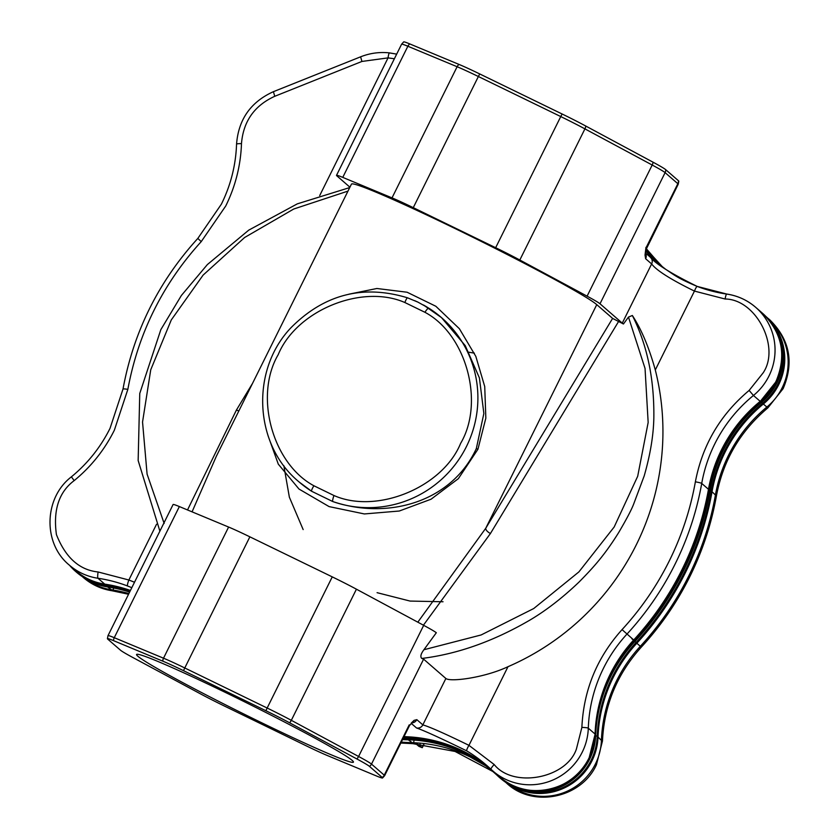 <?xml version="1.0" encoding="UTF-8"?>
<svg xmlns="http://www.w3.org/2000/svg" width="838" height="838" viewBox="0 0 838 838"><rect width="100%" height="100%" fill="white"/><g stroke="black" fill="none" stroke-linecap="round" stroke-linejoin="round"><path stroke-width="1.26" d="M404.869 302.528L424.918 312.281A5.709 1.027 -57.7 0 1 428.752 308.133A5.709 1.027 -57.7 0 1 428.773 308.154L417.764 302.047L407.614 297.867A5.709 0.964 109.5 0 0 407.551 297.825A5.709 0.964 109.5 0 0 404.869 302.528C361.733 283.621 296.359 310.531 278.195 354.684C253.987 395.892 272.413 463.54 313.904 485.768A5.709 1.027 -57.7 0 0 311.61 491.257L332.77 501.543C387.69 520.115 451.483 502.329 476.33 448.56L483.861 413.49L479.409 377.917L465.247 345.633L441.49 317.612A108.731 106.929 131 0 1 466.462 446.507A108.731 106.929 131 0 1 332.77 501.543A5.709 0.964 -70.5 0 1 333.953 495.52L313.904 485.768M765.66 316.24A58 57.036 131 0 1 769.263 319.707L772.783 323.416A57.508 56.555 131 0 1 782.116 387.879A57.508 56.555 131 0 1 766.917 407.006A145.403 142.994 -49 0 0 715.422 495.028A296.694 291.771 131 0 1 688.763 575.947A296.694 291.771 131 0 1 640.337 646.276A145.403 142.994 -49 0 0 601.422 740.404A57.508 56.555 131 0 1 595.409 764.005A57.508 56.555 131 0 1 510.991 785.981L507.378 783.415M352.19 760.422A121.06 5.615 -153.6 0 0 238.013 698.599A121.06 5.615 -153.6 0 0 136.573 654.478A121.06 5.615 -153.6 0 0 137.809 656.196A121.06 5.615 -153.6 0 0 252.144 718.103A121.06 5.615 -153.6 0 0 353.437 762.13A121.06 5.615 -153.6 0 0 352.19 760.422M128.905 593.555A145.403 142.994 -49 0 0 111.538 589.805A57.508 56.555 131 0 1 87.424 580.074L84.219 577.791M645.648 253.684A5.709 5.615 -49 0 1 645.627 258.733L645.03 255.077A5.709 5.164 3.8 0 0 645.669 252.992L646.15 249.336A296.694 291.771 131 0 1 653.095 257.413A145.403 142.994 -49 0 0 657.463 262.43M485.506 765.691A145.403 142.994 -49 0 0 412.202 742.688A296.694 291.771 131 0 1 401.276 742.143M769.263 319.707A58 57.036 131 0 1 763.345 404.021L767.849 407.886L783.132 388.654C794.246 362.477 789.763 339.505 769.693 319.739L767.472 317.906M716.469 495.698A11.596 1.1 10 0 0 716.364 495.509A11.596 1.1 10 0 0 715.422 495.028L712.028 491.738A297.186 292.263 131 0 1 685.327 572.783A297.186 292.263 131 0 1 636.817 643.238L641.311 647.125C660.815 625.944 676.968 602.48 689.779 576.722C702.548 550.943 711.452 523.939 716.469 495.698C723.131 460.408 740.258 431.13 767.849 407.886M113.706 587.993A11.596 1.781 -81.4 0 1 112.072 590.769A11.596 1.781 -81.4 0 1 111.915 590.696A11.596 1.781 -81.4 0 1 111.538 589.805L107.578 586.925A58 57.036 131 0 1 91.29 581.876A58 57.036 131 0 1 84.408 577.906M660.836 265.74A144.911 142.512 131 0 1 655.693 260.587A144.911 142.512 131 0 1 649.586 253.725L653.095 257.413A11.596 2.074 -39.7 0 1 653.923 257.496A11.596 2.074 -39.7 0 1 653.975 257.538L646.308 248.697M505.178 781.875L506.917 783.446C533.397 808.178 581.373 798.08 596.426 764.78L602.47 741.012A11.596 1.33 2.1 0 0 602.365 740.813A11.596 1.33 2.1 0 0 601.422 740.404L598.028 737.052A58 57.036 131 0 1 514.846 787.783A58 57.036 131 0 1 507.451 783.457M400.826 743.044L412.82 743.652A11.596 1.645 91.8 0 1 412.631 743.578A11.596 1.645 91.8 0 1 412.202 742.688L408.295 739.807A297.186 292.263 131 0 1 402.544 739.577M594.456 741.18A58 57.036 131 0 1 588.957 758.746A58 57.036 131 0 1 499.563 777.57L500.202 778.114A58 57.036 -49 0 0 589.585 759.291A58 57.036 -49 0 0 595.65 735.596A144.911 142.512 131 0 1 634.576 641.866A297.281 292.347 -49 0 0 683.389 571.076A297.281 292.347 -49 0 0 710.069 490.167A144.911 142.512 131 0 1 761.417 402.491A58 57.036 -49 0 0 776.763 383.186A58 57.036 -49 0 0 769.525 320.608M774.846 328.611A58 57.036 131 0 1 776.124 382.641A58 57.036 131 0 1 760.778 401.947L761.417 402.491M710.069 490.167L709.44 489.612A297.281 292.347 131 0 1 682.76 570.531A297.281 292.347 131 0 1 633.947 641.321L634.576 641.866M499.563 777.57A58 57.036 131 0 1 497.814 775.978A144.911 142.512 131 0 0 493.414 771.997A144.911 142.512 131 0 0 405.32 737.587A297.281 292.347 131 0 1 403.56 737.524M299.208 482.06L311.61 491.257A108.731 106.929 131 0 1 298.894 481.787L299.061 481.944M646.108 249.619A297.186 292.263 131 0 1 649.586 253.725L648.78 253.024A144.911 142.512 131 0 0 660.501 265.478M106.416 585.448A11.596 1.781 98.6 0 0 106.772 586.223L107.578 586.925A144.911 142.512 131 0 1 129.628 592.089M631.852 638.755L636.817 643.238A144.911 142.512 131 0 0 598.028 737.052L597.222 736.351A144.911 142.512 131 0 1 636.011 642.537A297.186 292.263 131 0 0 684.52 572.092A297.186 292.263 131 0 0 711.211 491.037L712.028 491.738A144.911 142.512 131 0 1 763.345 404.021L762.538 403.319A58 57.036 131 0 0 777.874 384.024A58 57.036 131 0 0 765.89 316.471M402.869 738.927A297.186 292.263 131 0 0 407.488 739.106L408.295 739.807A144.911 142.512 131 0 1 481.347 762.727M105.064 585.238L104.436 584.694A58 57.036 131 0 1 75.682 571.506L76.31 572.05A58 57.036 -49 0 0 105.064 585.238A144.911 142.512 131 0 1 130.037 591.272M660.365 265.374A144.911 142.512 131 0 1 647.816 252.123A297.281 292.347 -49 0 0 646.046 250.007M403.308 738.037A297.281 292.347 -49 0 0 405.948 738.131A144.911 142.512 131 0 1 493.729 772.269M104.436 584.694A144.911 142.512 131 0 1 130.173 590.989M75.682 571.506A58 57.036 131 0 1 69.648 565.399M646.014 250.174A297.281 292.347 131 0 1 647.187 251.568L647.816 252.123M660.145 265.206A144.911 142.512 131 0 1 647.187 251.568M709.44 489.612A144.911 142.512 131 0 1 760.778 401.947M595.451 728.138A144.911 142.512 131 0 1 633.947 641.321M474.381 353.144L467.594 352.023M134.52 582.242L128.863 580.011A5.709 0.974 110.9 0 0 127.554 585.992L131.817 587.679M411.28 723.404L416.528 727.971C424.101 730.579 440.851 738.226 466.766 750.9A144.911 142.512 131 0 1 486.511 765.23A144.911 142.512 131 0 1 491.037 769.347A5.709 1.037 -46.5 0 1 491.026 769.336A5.709 1.037 -46.5 0 1 494.179 764.518L468.955 745.349A5.709 1.016 121 0 0 466.766 750.9M697.3 286.46C671.448 273.775 655.766 263.991 650.236 257.119A5.709 5.615 -49 0 1 650.33 257.193L665.812 269.396C674.967 275.44 677.67 278.195 697.247 286.428A5.709 0.974 -69.3 0 1 697.3 286.46A144.911 142.512 131 0 0 726.808 294.086A58 57.036 131 0 1 755.635 307.284A58 57.036 131 0 1 768.949 376.042A58 57.036 131 0 1 753.446 395.473L760.202 401.339A144.911 142.512 -49 0 0 721.466 449.901A144.911 142.512 -49 0 0 708.477 489.287A296.725 291.802 131 0 1 681.86 569.945A296.725 291.802 131 0 1 633.727 639.96A144.911 142.512 -49 0 0 610.221 674.15A144.911 142.512 -49 0 0 595.064 734.057A58 57.036 131 0 1 588.999 758.034A58 57.036 131 0 1 499.605 776.857C525.992 801.537 573.978 791.46 589.062 758.118L595.116 734.151A5.709 0.66 -178.1 0 0 595.064 734.057L588.307 728.191A58 57.036 131 0 1 582.242 752.168A58 57.036 131 0 1 492.849 770.991A58 57.036 131 0 1 491.037 769.347L486.511 765.23M360.696 56.869L360.602 56.827C369.925 53.14 379.551 51.82 389.461 52.888A5.709 0.859 96.4 0 1 389.544 52.93L396.678 54.124L389.461 52.888A5.709 0.859 96.4 0 0 388.057 57.885L394.373 58.754M645.627 258.733L651.639 263.949C656.447 270.402 670.714 279.452 694.451 291.09L655.295 369.967A253.736 249.525 131 0 1 507.985 666.702L468.955 745.349C445.156 733.721 429.779 726.902 422.834 724.88A5.709 5.615 131 0 1 416.528 727.971M411.919 722.859A5.709 5.615 -49 0 0 416.821 719.653L414.056 720.366L411.186 723.163M725.121 299.009L694.451 291.09A5.709 0.974 -69.3 0 1 697.247 286.428L726.724 294.044A5.709 0.88 98.3 0 0 725.121 299.009C756.033 299.156 780.702 347.11 763.114 372.9L749.141 390.424C720.313 414.569 702.391 445.041 695.372 481.829C690.439 509.399 681.744 535.765 669.269 560.936C656.783 586.034 641.049 608.933 622.058 629.61C596.981 657.547 583.594 690.156 581.876 727.415L576.408 749.036C566.519 778.512 513.233 788.558 494.179 764.518M655.295 369.967C648.968 347.278 641.321 329.125 632.355 315.497C647.166 344.847 654.321 378.933 653.839 417.753C653.504 435.331 650.288 454.72 644.192 475.932L633.392 504.78C630.993 510.698 626.091 519.948 618.695 532.528C605.172 554.222 594.498 566.404 579.027 582.064C562.413 597.934 545.873 610.703 529.417 620.382C493.184 641.405 457.297 654.101 421.776 658.448L423.609 659.15L445.868 678.487C450.32 682.195 484.594 677.733 507.985 666.702M645.03 255.077L645.962 247.325M349.917 187.199L336.876 175.865A36.275 1.686 26.4 0 1 336.499 175.352A36.275 1.686 26.4 0 1 342.763 177.384L392.016 197.883A36.275 1.686 26.4 0 1 413.27 207.656L495.656 247.713A36.275 1.686 26.4 0 1 519.822 260.01L587.092 296.16A36.275 1.686 26.4 0 1 600.008 303.785L622.267 323.122L651.639 263.949A5.709 5.615 -49 0 0 650.33 257.193L645.669 253.139M632.355 315.497L628.479 317.089L623.451 324.002A43.45 2.011 26.4 0 1 622.267 323.122M415.941 743.788L418.906 746.365L422.268 747.706L419.492 745.244L420.079 744.06M414.056 720.366A5.709 5.353 -125.5 0 1 412.317 722.555A5.709 5.353 -125.5 0 0 412.317 722.555L409.541 725.499L409.216 724.88L384.254 775.171A36.275 1.686 26.4 0 1 384.621 775.684L382.547 777.989A35.458 1.645 -153.6 0 1 376.451 775.967L327.208 755.467A35.458 1.645 26.4 0 1 306.436 745.914L224.05 705.858A35.458 1.645 26.4 0 1 200.429 693.833L133.158 657.683A35.458 1.645 26.4 0 1 120.536 650.236L107.788 639.164A35.458 1.645 -153.6 0 1 107.411 638.713A35.458 1.645 -153.6 0 1 113.549 640.651A5.709 4.672 -67.4 0 1 114.261 637.697L179.363 506.561A36.275 1.686 -153.6 0 0 173.099 504.518L107.997 635.665A36.275 1.686 26.4 0 1 114.261 637.697L163.515 658.197L228.606 527.05L179.363 506.561M349.729 187.576L297.312 203.854L248.75 230.136L207.374 264.567L181.385 295.479L160.844 329.627L139.757 393.483L138.155 460.523L159.89 531.145M421.776 658.448C420.089 656.783 420.812 653.87 423.923 649.733L436.326 632.732A36.275 1.686 -153.6 0 0 423.693 625.337L356.422 589.187A36.275 1.686 -153.6 0 0 332.257 576.879L249.871 536.833A36.275 1.686 -153.6 0 0 228.606 527.05M382.212 777.455A5.709 5.615 131 0 0 384.254 775.171L371.506 764.099A5.709 5.615 131 0 1 369.474 766.382L382.212 777.455A35.458 1.645 -153.6 0 1 382.547 777.989M623.451 324.002L612.609 318.398L596.761 304.644A137.725 6.39 -153.6 0 0 466.776 234.263A137.725 6.39 -153.6 0 0 351.447 184.119L216.267 456.427L192.07 511.85M678.225 184.224A36.275 1.686 -153.6 0 0 677.848 183.711L646.234 247.399L646.15 249.336L678.225 184.224L678.811 181.176A35.458 1.645 26.4 0 0 678.434 180.725L665.697 169.653A5.709 5.615 131 0 1 665.11 172.638L600.008 303.785M417.156 743.861L419.492 745.244M369.474 766.382A35.458 1.645 -153.6 0 0 356.841 758.935L289.581 722.785A35.458 1.645 -153.6 0 0 265.96 710.76L183.574 670.704A35.458 1.645 -153.6 0 0 162.792 661.151L113.549 640.651M187.523 509.954L236.442 410.012L252.5 383.437M417.816 622.184L485.747 528.275A5.709 2.598 -148.8 0 0 490.45 533.492L423.42 625.19M342.763 177.384L407.865 46.247A36.275 1.686 -153.6 0 0 401.601 44.205L403.675 41.9A35.458 1.645 26.4 0 1 409.772 43.922L459.015 64.421A35.458 1.645 26.4 0 1 479.786 73.974L562.183 114.031A35.458 1.645 26.4 0 1 585.793 126.056L653.064 162.205A35.458 1.645 26.4 0 1 665.697 169.653M348.87 294.19L376.911 288.492L407.111 292.232L435.844 306.268L459.381 328.716L475.816 356.349L484.731 386.559L485.841 418.152L477.943 449.231L458.355 478.666L431.078 499.207L399.286 511.023L364.362 513.945L329.093 506.602L298.998 489.046L278.3 464.158L268.013 435.624M238.893 410.85A5.709 2.598 31.2 0 1 236.442 410.012M761.595 402.345L762.538 403.319A144.911 142.512 131 0 0 711.211 491.037A11.596 1.1 -170 0 0 709.325 490.23M595.64 735.785A11.596 1.33 -177.9 0 1 597.222 736.351A58 57.036 131 0 1 591.157 760.15A58 57.036 131 0 1 514.04 787.081A58 57.036 131 0 1 510.929 785.447M443.03 601.757L410.075 601.066L377.079 592.676M303.157 529.585L289.361 497.185L283.831 465.645M595.064 734.245A5.709 0.66 -178.1 0 0 595.116 734.151C596.729 698.284 609.624 666.912 633.8 640.023L622.058 629.61M708.445 489.455A5.709 0.534 -169.9 0 0 708.529 489.382A5.709 0.534 -169.9 0 0 708.477 489.287L701.72 483.421A296.725 291.802 131 0 1 675.103 564.068A296.725 291.802 131 0 1 626.971 634.094A144.911 142.512 131 0 0 603.465 668.284A144.911 142.512 131 0 0 588.307 728.191A5.709 0.66 -178.1 0 0 581.876 727.415M726.808 294.086A5.709 0.88 98.3 0 0 726.724 294.044C737.639 295.699 747.276 300.119 755.635 307.284L762.391 313.15A58 57.036 131 0 1 775.705 381.908A58 57.036 131 0 1 760.202 401.339L760.286 401.392C732.506 424.625 715.254 453.955 708.529 489.382C703.501 517.486 694.639 544.365 681.923 570.018C669.195 595.609 653.158 618.947 633.8 640.023M197.894 238.484L201.235 241.616L225.726 206.012C235.447 186.287 240.705 165.495 241.48 143.633C243.292 121.384 254.385 105.609 274.749 96.297L273.418 91.677L360.602 56.827L361.932 61.446L388.057 57.885L319.728 195.526M236.609 144.22A5.709 0.66 1.9 0 1 236.557 144.126A5.709 0.66 1.9 0 1 241.48 143.633M71.44 476.916L74.184 480.603C91.153 466.651 104.541 449.849 114.356 430.208L127.847 389.356C138.239 333.262 162.698 284.019 201.235 241.616M123.071 389.125A5.709 0.534 10.1 0 1 123.008 389.031A5.709 0.534 10.1 0 1 127.847 389.356M749.141 390.424L753.446 395.473A144.911 142.512 131 0 0 714.709 444.035A144.911 142.512 131 0 0 701.72 483.421A5.709 0.534 -169.9 0 0 695.372 481.829M424.918 312.281C466.316 334.299 484.867 402.376 460.628 443.365C442.653 487.412 376.87 514.49 333.953 495.52M428.773 308.154A108.731 106.929 131 0 1 441.49 317.612L423.494 305.011M129.817 591.712A144.911 142.512 131 0 0 106.772 586.223A58 57.036 131 0 1 90.483 581.174A58 57.036 131 0 1 87.592 579.666M156.538 524.253L128.863 580.011L98.109 571.977A5.709 0.88 -81.5 0 0 97.973 578.262A58 57.036 131 0 1 69.292 565.084L76.049 570.95A58 57.036 131 0 0 104.729 584.128L97.973 578.262A144.911 142.512 131 0 1 127.554 585.992M492.796 771.473L455.034 751.445L412.82 743.652A11.596 1.645 91.8 0 0 414.119 740.101M646.077 249.818A297.186 292.263 131 0 1 648.78 253.024A11.596 2.074 -39.7 0 0 648.476 252.908M407.038 738.173A11.596 1.645 -88.2 0 0 407.488 739.106A144.911 142.512 131 0 1 472.81 757.322M405.948 738.131L405.32 737.587M595.65 735.596L595.074 735.094M130.435 590.465L104.813 584.17A5.709 0.88 -81.5 0 1 104.729 584.128A144.911 142.512 -49 0 1 130.445 590.455M404.314 736.015L405.1 736.696A144.911 142.512 -49 0 1 489.842 768.226L450.184 745.548L405.183 736.738A5.709 0.807 -88.2 0 1 405.1 736.696A296.725 291.802 131 0 1 404 736.654M645.889 251.012A144.911 142.512 -49 0 0 656.301 262.179L645.889 251.012M98.109 571.977C79.39 570.039 65.5 557.563 56.418 534.571C53.035 509.986 58.964 492 74.184 480.603M445.868 678.487L422.834 724.88L416.821 719.653M274.749 96.297L361.932 61.446M423.693 625.337L358.591 756.473A36.275 1.686 26.4 0 1 371.506 764.099L423.609 659.15M678.434 180.725A5.709 5.615 131 0 1 677.848 183.711L665.11 172.638A36.275 1.686 -153.6 0 0 652.194 165.023L587.092 296.16M423.766 744.416L422.184 747.59M645.669 252.992L645.564 253.736M164.154 523.446L147.09 474.14L142.544 422.038L150.746 369.768L171.277 319.948L203.1 275.115L244.612 237.51L293.74 209.018L347.98 191.095M628.479 317.089L645.04 368.416L648.162 422.457L637.687 476.288L614.17 527.008L578.89 571.904L533.722 608.545L481.127 634.963L423.923 649.733M618.517 321.603L490.45 533.492M289.581 722.785A5.709 3.258 -61.7 0 0 291.32 720.324L358.591 756.473A5.709 3.258 118.3 0 1 356.841 758.935M265.96 710.76A5.709 1.006 -64.1 0 1 267.154 708.026A36.275 1.686 -153.6 0 1 291.32 720.324L356.422 589.187M612.609 318.398L485.747 528.275L596.761 304.644M653.064 162.205A5.709 3.258 118.3 0 1 652.194 165.023L584.924 128.874L519.822 260.01M585.793 126.056A5.709 3.258 118.3 0 1 584.924 128.874A36.275 1.686 -153.6 0 0 560.758 116.566L495.656 247.713M562.183 114.031A5.709 1.006 -64.1 0 0 560.758 116.566L478.372 76.52L413.27 207.656M479.786 73.974A5.709 1.006 115.9 0 0 478.372 76.52A36.275 1.686 -153.6 0 0 457.119 66.736L392.016 197.883M459.015 64.421A5.709 4.672 112.6 0 0 457.119 66.736L407.865 46.247A5.709 4.672 -67.4 0 1 409.772 43.922M162.792 661.151A5.709 4.672 -67.4 0 1 163.515 658.197A36.275 1.686 -153.6 0 1 184.769 667.97L249.871 536.833M183.574 670.704A5.709 1.006 -64.1 0 1 184.769 667.97L267.154 708.026L332.257 576.879M476.33 448.56L477.943 449.231M762.391 313.15C782.409 332.854 786.872 355.804 775.768 381.992L760.286 401.392M69.292 565.084C42.686 543.474 43.827 497.929 71.356 476.864C87.686 463.435 100.581 447.262 110.029 428.354L123.008 389.031C133.577 331.827 158.508 281.631 197.82 238.432L221.389 204.158C230.754 185.167 235.813 165.159 236.557 144.126C238.484 119.405 250.772 101.922 273.418 91.677M82.26 576.554L83.35 577.529C91.656 584.662 101.23 589.083 112.072 590.769L128.549 594.268M662.868 267.27L653.975 257.538M602.47 741.012C604.188 705.229 617.135 673.93 641.311 647.125M104.813 584.17C93.95 582.494 84.355 578.084 76.049 570.95M405.183 736.738L403.979 736.696M491.026 769.336L499.605 776.857M409.541 725.499L384.621 775.684M336.499 175.352L401.601 44.205M423.892 744.427L422.268 747.706M107.997 635.665L107.411 638.713M427.129 307.127L423.672 305.105M417.774 302.047L414.747 300.674M417.858 302.099L407.551 297.825C363.21 284.365 324.453 294.222 291.268 327.428C250.227 369.987 253.893 444.8 298.894 481.787"/></g></svg>
